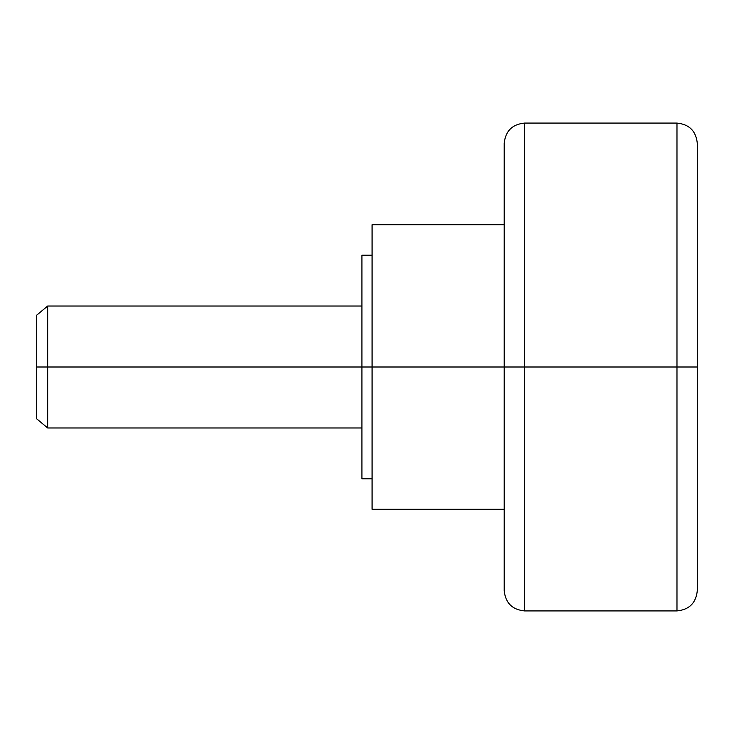 <?xml version="1.0" encoding="UTF-8"?>
<svg xmlns="http://www.w3.org/2000/svg" width="734" height="734" viewBox="0 0 734 734"><rect width="100%" height="100%" fill="white"/><g stroke="black" fill="none" stroke-linecap="round" stroke-linejoin="round"><path stroke-width="1.1" d="M372.083 367L361.917 367L361.917 478.797L361.917 367L372.083 367L372.083 509.286L372.083 367L504.203 367L372.083 367L372.083 224.714L372.083 367M524.526 367L524.526 610.917L524.526 367L504.203 367L504.203 590.586L504.203 367L524.526 367L524.526 610.917L524.526 367L676.977 367L676.977 610.917L676.977 367L524.526 367L524.526 123.083L524.526 367M697.3 367L697.3 590.586L697.3 367L676.977 367L676.977 610.917L676.977 367L697.3 367L697.3 143.414C696.071 131.092 689.29 124.312 676.977 123.083L524.526 123.083C512.204 124.312 505.432 131.092 504.203 143.414L504.203 590.586C505.432 602.908 512.204 609.688 524.526 610.917L676.977 610.917C689.29 609.688 696.071 602.908 697.3 590.586L697.3 367M676.977 367L676.977 123.083L676.977 367M372.083 255.203L361.917 255.203L361.917 367L36.7 367L36.7 418.83L47.673 427.977L47.673 367L47.673 427.977L361.917 427.977M361.917 255.203L361.917 367L47.673 367L47.673 306.023L47.673 367L36.7 367L36.7 418.83M36.7 315.17L36.7 367L36.7 315.17L47.673 306.023L361.917 306.023M372.083 478.797L361.917 478.797M504.203 509.286L372.083 509.286M504.203 224.714L372.083 224.714"/></g></svg>
